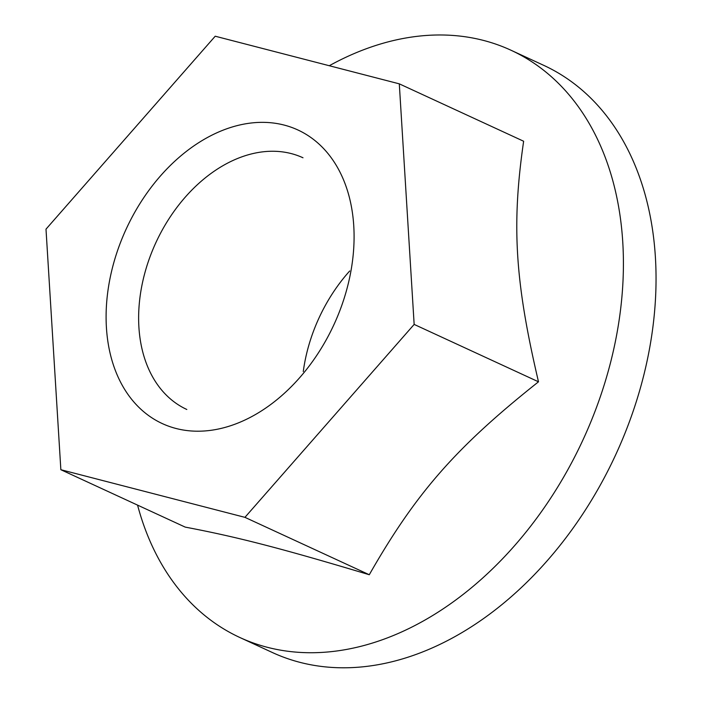 <?xml version="1.0" encoding="UTF-8"?>
<svg xmlns="http://www.w3.org/2000/svg" width="702" height="702" viewBox="0 0 702 702"><rect width="100%" height="100%" fill="white"/><g stroke="black" fill="none" stroke-linecap="round" stroke-linejoin="round"><path stroke-width="1.05" d="M303.264 371.577A138.61 98.008 114.8 0 1 349.693 270.981M186.82 409.477A138.61 98.008 114.8 0 1 152.404 250.649A138.61 98.008 114.8 0 1 291.216 153.58A138.61 98.008 114.8 0 1 302.992 157.774M284.099 125.061A161.706 114.347 -65.2 0 0 106.423 327.641A161.706 114.347 -65.2 0 0 299.701 377.65A161.706 114.347 -65.2 0 0 284.099 125.061M60.855 469.717L244.937 517.348L414.154 324.412L399.298 83.845L215.216 36.214L45.999 229.15L60.855 469.717L185.205 527.105C237.741 537.083 281.037 548.288 369.278 574.736C416.137 492.725 455.94 447.341 538.495 381.8C514.97 281.581 511.468 224.991 523.639 141.242L399.298 83.845M244.937 517.348L369.278 574.736M414.154 324.412L538.495 381.8M137.566 505.115A323.42 228.694 -65.2 0 0 239.891 637.521A323.42 228.694 -65.2 0 0 583.064 439.706A323.42 228.694 -65.2 0 0 510.959 50.219A323.42 228.694 -65.2 0 0 483.476 40.418A323.42 228.694 -65.2 0 0 329.273 65.734M239.891 637.521L272.516 652.579A323.42 228.694 -65.2 0 0 615.698 454.764A323.42 228.694 -65.2 0 0 543.585 65.277L510.959 50.219"/></g></svg>
